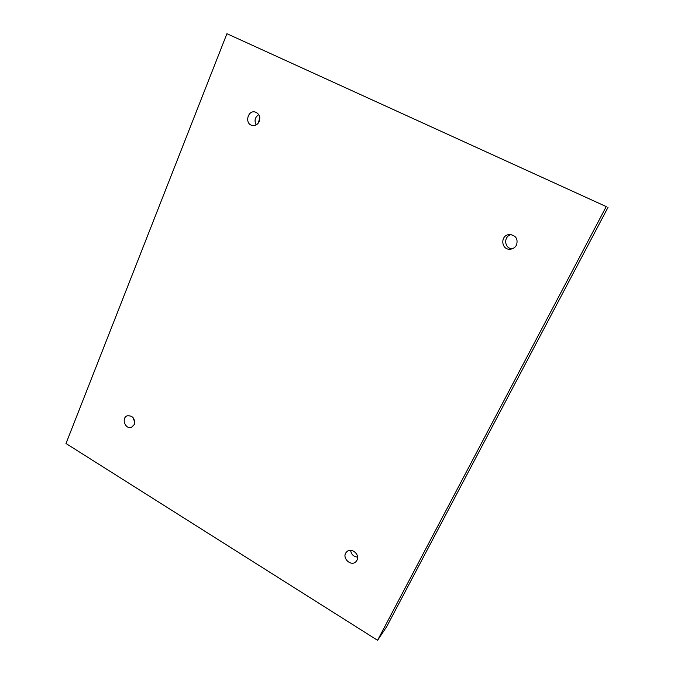 <?xml version="1.0" encoding="UTF-8"?>
<svg xmlns="http://www.w3.org/2000/svg" width="674" height="674" viewBox="0 0 674 674"><rect width="100%" height="100%" fill="white"/><g stroke="black" fill="none" stroke-linecap="round" stroke-linejoin="round"><path stroke-width="1.01" d="M226.927 33.7L606.229 206.581L377.575 640.3L65.993 443.509L226.927 33.7L606.229 206.581M516.495 245.05C518.222 238.958 515.955 235.453 509.713 234.535C499.712 234.695 500.993 250.897 510.85 249.119C513.377 248.672 515.265 247.316 516.495 245.05M259.254 121.421C260.543 116.931 259.263 113.813 255.412 112.095C247.779 109.55 244.308 123.755 252.127 125.415C255.303 125.954 257.679 124.623 259.254 121.421M134.294 424.502C135.112 418.503 132.812 415.588 127.378 415.765C120.916 417.77 125.347 429.936 131.573 427.257L134.294 424.502M356.984 560.237C360.363 554.323 350.901 546.909 346.554 552.031C340.993 557.432 351.238 567.407 356.201 561.391L356.984 560.237M608.007 207.381L386.649 626.744L377.575 640.3M259.768 117.52L258.428 122.912M350.623 550.355C351.255 554.441 353.58 556.69 357.599 557.112M133.005 417.492L134.749 422.278M258.723 114.622C254.949 117.259 254.098 120.68 256.179 124.901M511.162 234.611C503.251 236.195 504.236 248.731 512.265 248.765"/></g></svg>
